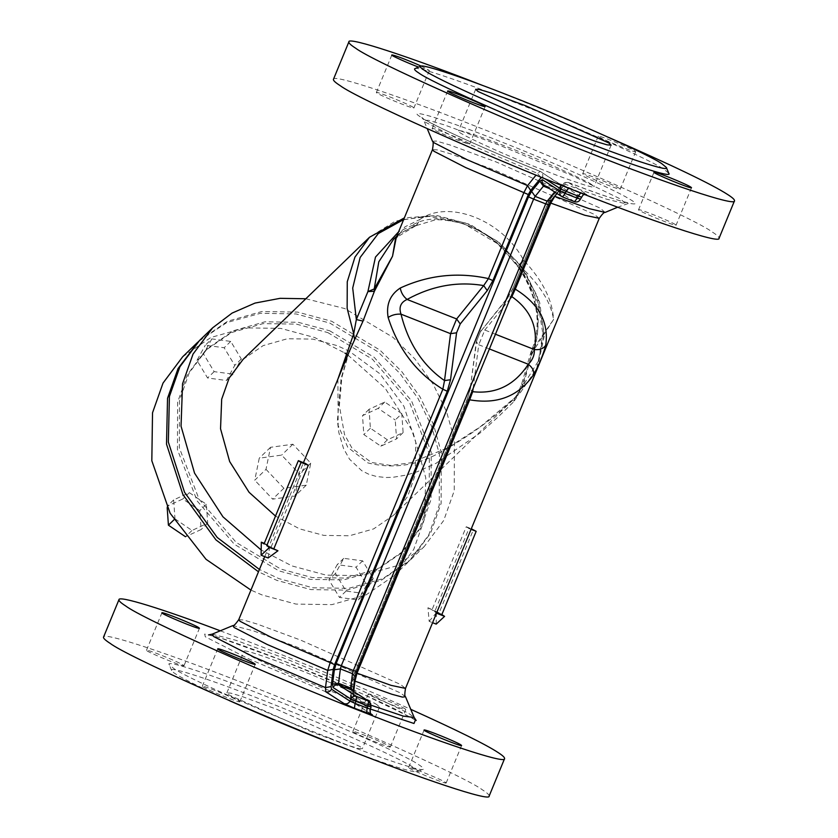 <?xml version="1.0" encoding="UTF-8"?>
<svg xmlns="http://www.w3.org/2000/svg" width="838" height="838" viewBox="0 0 838 838"><rect width="100%" height="100%" fill="white"/><g stroke="black" fill="none" stroke-linecap="round" stroke-linejoin="round"><path stroke-width="0.63" stroke-dasharray="4.19 3.14" d="M429.161 621.356L436.106 613.018L434.65 611.761L468.966 528.506L466.242 526.756L431.937 610.001L427.946 607.749L429.161 621.356L432.586 622.697M427.946 607.749L439.133 612.84L473.449 529.585M436.2 624.121L436.409 611.08M431.937 610.001L439.133 612.84M436.745 612.588L434.65 611.761M466.242 526.756L471.312 528.747M471.061 529.333L468.966 528.506M264.033 543.925L271.24 546.764L305.545 463.508M264.274 543.338L271.24 546.764M268.15 557.982L269.784 545.507M266.002 469.332L283.873 488.261L306.258 485.171L310.762 463.163L292.891 444.234L270.517 447.314L266.002 469.332L254.752 480.205L259.256 458.187L281.641 455.097L299.512 474.025L294.997 496.044L272.622 499.134L254.752 480.205M270.517 447.314L259.256 458.187M283.873 488.261L272.622 499.134M306.258 485.171L294.997 496.044M310.762 463.163L299.512 474.025M292.891 444.234L281.641 455.097M401.79 413.658L384.768 402.031L369.066 409.311L370.396 428.218L387.418 439.845L403.12 432.565L401.79 413.658L395.232 419.995L396.552 438.903L380.861 446.183L363.828 434.555L362.508 415.648L378.2 408.368L395.232 419.995M403.12 432.565L396.552 438.903M384.768 402.031L378.2 408.368M369.066 409.311L362.508 415.648M370.396 428.218L363.828 434.555M387.418 439.845L380.861 446.183M211.836 338.898L203.54 354.013L214.14 371.643L233.027 374.146L241.323 359.031L230.733 341.401L211.836 338.898L205.268 345.235L224.165 347.749L234.755 365.378L226.459 380.494L207.573 377.98L196.972 360.35L205.268 345.235M230.733 341.401L224.165 347.749M203.54 354.013L196.972 360.35M214.14 371.643L207.573 377.98M233.027 374.146L226.459 380.494M241.323 359.031L234.755 365.378M174.974 518.837L192.007 530.464L207.698 523.184L206.368 504.277L189.346 492.65L173.655 499.93L174.974 518.837L173.927 519.843M173.655 499.93L167.087 506.267L182.778 498.987L199.811 510.614L201.13 529.522L185.439 536.802L192.007 530.464M167.181 507.629L167.087 506.267M207.698 523.184L201.13 529.522M206.368 504.277L199.811 510.614M189.346 492.65L182.778 498.987M364.928 593.597L373.224 578.471L362.634 560.852L343.737 558.338L335.441 573.454L346.042 591.083L364.928 593.597L358.371 599.935L339.474 597.421L328.884 579.802L337.18 564.676L356.066 567.19L366.667 584.819L358.371 599.935M346.042 591.083L339.474 597.421M373.224 578.471L366.667 584.819M362.634 560.852L356.066 567.19M343.737 558.338L337.18 564.676M335.441 573.454L328.884 579.802M368.626 701.186C370.951 702.401 371.716 704.318 370.941 706.926L371.077 707.063M580.399 199.224L580.252 199.088C578.964 201.497 577.057 202.356 574.512 201.665L556.778 190.205C559.313 190.896 561.219 190.037 562.518 187.628L580.252 199.088L581.258 197.139M540.52 176.923L537.441 173.382L536.048 175.1M541.547 177.342L542.532 177.174C543.317 174.555 542.542 172.638 540.227 171.423L540.939 171.79L540.227 171.423L537.441 173.382L465.624 142.711L425.673 122.338L421.797 117.509L424.96 119.583C436.881 127.062 486.333 149.751 540.101 171.35M560.706 185.051L540.939 171.78M586.851 194.426C584.316 193.735 582.41 194.594 581.111 197.003L562.665 185.093C563.953 182.684 565.87 181.825 568.405 182.516L586.851 194.426L580.985 192.667L558.674 183.333L540.227 171.423C489.706 151.353 425.756 122.17 419.765 116.451C405.634 107.494 447.115 120.274 497.898 140.533C546.502 159.398 616.045 190.299 628.888 198.753C649.555 210.254 617.449 201.633 568.405 182.516L564.822 184.161L606.293 199.109L625.871 203.823L620.56 199.035L572.26 175.613L498.558 144.827L444.245 124.841L428.312 120.274L423.839 120.546L427.244 128.685M562.665 185.093L560.748 186.162L561.282 184.894L564.822 184.161L557.092 193.557M560.748 186.162L550.786 198.365L561.282 184.894C560.852 183.585 563.157 182.757 568.206 182.412L568.405 182.516M550.786 198.365L548.481 202.471L551.32 197.098L554.62 196.291M548.481 202.471L512.866 288.398L514.207 288.754M513.013 288.534L507.399 298.517L507.922 297.27L511.054 296.422M507.399 298.517L480.342 331.9L476.707 340.731L470.212 388.664L471.93 391.325M470.652 387.659L467.258 399.045L468.599 399.412M467.405 399.181L354.725 672.558L352.945 678.309L354.422 680.823M353.395 677.282L350.766 695.54L352.871 698.4L353.72 691.465M351.216 694.513L351.625 697.101C350.85 699.709 351.625 701.626 353.94 702.841L352.871 698.4L371.423 705.355M371.663 714.385L353.207 702.474L370.281 709.011M220.279 630.805C274.55 651.189 347.225 680.844 410.756 709.315M405.163 708.885C400.732 705.806 368.06 692.555 368.28 694.021C366.279 694.66 405.948 711.158 405.802 709.493L405.163 708.885M377.173 704.905C371.349 700.411 325.647 679.974 294.075 667.75C268.527 657.589 243.366 649.115 244.026 651.241C238.61 651.576 289.655 675.145 329.46 690.585C355.008 700.746 380.169 709.22 379.509 707.083L377.173 704.905M333.43 79.369C331.565 73.294 403.172 97.418 475.89 126.329C565.744 161.126 695.812 219.294 712.405 232.105C717.119 235.122 719.329 237.185 719.046 238.306M469.071 143.371C464.64 140.292 431.979 127.041 432.199 128.507C430.187 129.146 469.867 145.644 469.72 143.979L469.071 143.371M413.27 107.337C408.839 104.258 376.168 91.007 376.398 92.473C374.387 93.112 414.056 109.61 413.909 107.945L413.27 107.337M619.628 188.55C615.197 185.47 582.525 172.219 582.745 173.696C580.744 174.325 620.413 190.834 620.267 189.158L619.628 188.55M675.428 224.584C670.997 221.504 638.326 208.253 638.556 209.73C636.545 210.359 676.224 226.868 676.077 225.192L675.428 224.584M531.742 350.933L530.978 351.991L531.198 355.846L530.192 354.275L531.9 353.269L531.742 350.933L553.551 319.561C551.069 302.434 539.882 284.627 520 266.149L523.582 260.189C518.952 264.022 517.434 266.62 519.015 267.961L518.502 267.511L519.015 267.961L520 266.149C538.583 291.153 543.673 327.868 531.742 350.933M416.622 225.506L419.953 219.409C448.822 199.046 502.695 220.247 523.582 260.189C542.511 280.259 552.504 300.046 553.551 319.561L531.9 353.269L522.692 383.93C521.11 383.794 521.32 384.244 523.3 385.271L515.213 397.369L480.205 426.856L448.058 447.764L410.505 462.838L390.812 465.446L371.496 462.482L352.107 448.382L344.512 434.493L339.38 405.843L341.904 377.11L349.247 351.583M337.913 379.09L338.154 425.557L347.78 447.293L367.913 462.911C393.074 469.217 417.345 465.614 440.715 452.091C470.307 435.613 495.143 417.376 515.213 397.369L513.118 402.334C517.077 397.631 520.272 391.493 522.692 383.93L521.634 384.045C518.272 392.551 516.344 396.709 515.841 396.521L514.888 397.641M403.654 219.577L433.393 215.89L466.588 223.254L497.542 241.334L521.288 266.201L537.242 296.128L543.611 329.69L538.342 361.094L523.3 385.271L531.198 355.846C543.558 331.932 538.289 293.876 519.015 267.961C496.379 229.382 439.699 207.07 411.594 225.684L416.612 225.506L415.082 226.166L411.594 225.684L398.605 231.822M395.347 239.731L404.88 226.878L419.953 219.409L416.371 225.359L415.082 226.166C406.786 229.067 399.621 233.425 393.577 239.259L416.371 225.359L399.674 233.362L396.269 237.489M513.118 402.334L497.636 417.45L480.226 432.9L435.99 463.351L417.345 471.689L406.472 475.041L392.75 477.335L385.627 477.513L376.325 476.466L368.689 474.193L361.775 470.736L349.54 459.214L343.496 448.403L338.845 432.618L337.389 420.624L341.118 378.189L349.174 351.751M243.125 359.334L263.195 345.602L287.403 338.741L312.962 339.118L337.169 345.644L349.373 351.258L379.97 373.832L403.874 406.2L415.805 442.391L415.114 475.324L407.635 496.473L393.661 515.181L373.601 528.914L349.383 535.775L323.835 535.398L299.627 528.872L275.513 516.082M305.839 298.757L344.764 308.562L392.917 337.285L414.8 358.8L433.099 384.066L446.528 411.584L454.416 439.594L454.248 490.722L443.742 520.44L424.122 546.711L395.934 566.006L361.932 575.643L326.034 575.109L292.033 565.943L261.184 550M199.538 340.479L227.727 321.184L261.739 311.547L297.637 312.082L331.628 321.247L379.782 349.97L401.674 371.485L419.974 396.751L433.403 424.269L441.28 452.279L441.123 503.408L430.617 533.125L410.997 559.396L382.809 578.691L348.797 588.328L312.899 587.794L278.907 578.629L259.434 569.484M329.68 330.78L374.261 357.376L411.479 400.69L431.214 452.111L431.057 499.448L421.325 526.966L403.162 551.289L377.058 569.149L345.57 578.073L312.333 577.581L280.856 569.096L236.274 542.5L199.056 499.186L179.322 447.764L179.479 400.428L189.199 372.91L207.374 348.587L233.467 330.727L264.965 321.802L298.202 322.295L329.68 330.78M327.805 332.592L372.386 359.188L409.593 402.502L429.339 453.924L429.182 501.26L419.45 528.778L401.287 553.101L375.183 570.961L343.695 579.886L310.458 579.393L278.981 570.908L234.389 544.312L197.181 500.998L177.447 449.577L177.604 402.24L187.324 374.722L205.499 350.399L231.592 332.539L263.08 323.615L296.327 324.107L327.805 332.592M198.606 341.391L226.773 322.578L260.545 313.276L296.097 313.946L329.753 323.059L377.907 351.782L399.799 373.298L418.099 398.563L431.528 426.081L439.405 454.091L439.248 505.22L428.742 534.937L409.122 561.209L380.934 580.504L346.922 590.141L311.024 589.606L277.032 580.441L258.481 571.799M182.663 356.789L210.841 337.494L244.853 327.857L280.751 328.391L314.742 337.557L344.9 353.049M347.843 354.987L385.26 388.329L412.83 431.685L425.809 477.943L424.238 519.707L413.731 549.435L394.111 575.706L365.923 594.99L331.921 604.627L296.024 604.093L262.022 594.938L250.939 590.099M229.245 700.568C191.808 683.504 172.618 673.49 171.664 670.547C167.076 665.183 213.763 680.666 262.504 700.055C319.812 722.251 402.774 759.354 413.354 767.524C416.947 769.818 418.246 771.232 417.261 771.767C412.443 772.531 391.775 766.11 355.239 752.493M329.523 738.069C270.265 715.118 184.496 676.758 173.55 668.315L169.213 664.681C164.468 659.129 212.737 675.145 263.122 695.194C322.379 718.145 408.158 756.505 419.094 764.947C422.813 767.325 424.154 768.781 423.127 769.336C421.095 771.882 375.141 756.18 329.523 738.069M312.302 732.213L229.203 695.048L226.868 692.869L230.879 693.152L241.941 696.451L276.917 709.367L360.026 746.532L362.351 748.711L358.339 748.428L347.278 745.139L312.302 732.213M445.523 782.388L446.162 782.985C446.308 784.661 406.639 768.153 408.651 767.524C408.42 766.047 441.092 779.298 445.523 782.388M389.712 746.354L390.361 746.951C390.508 748.627 350.839 732.129 352.84 731.49C352.62 730.013 385.281 743.264 389.712 746.354M183.354 665.131L184.004 665.739C184.151 667.415 144.482 650.906 146.482 650.278C146.262 648.801 178.923 662.051 183.354 665.131M239.165 701.165L239.804 701.773C239.951 703.449 200.282 686.94 202.293 686.312C202.063 684.835 234.734 698.085 239.165 701.165M489.13 796.1C489.423 794.99 487.213 792.916 482.499 789.899C465.907 777.088 335.839 718.92 245.984 684.122C173.267 655.222 101.66 631.087 103.514 637.163M414.873 68.664C416.905 66.118 462.859 81.82 508.477 99.932C567.735 122.882 653.504 161.242 664.45 169.685L668.787 173.319M591.638 184.58C585.814 180.076 540.112 159.639 508.54 147.415C482.992 137.254 457.831 128.78 458.491 130.917C453.075 131.241 504.12 154.81 543.925 170.25C569.473 180.411 594.634 188.885 593.974 186.759L591.638 184.58M635.068 151.091L635.707 151.688C635.853 153.364 596.185 136.866 598.196 136.227C597.965 134.75 630.637 148.001 635.068 151.091M421.2 66.118L429.349 70.476L418.602 67.113M608.755 137.432C563.565 117.917 521.571 100.602 482.761 85.507M356.443 671.521L548.775 204.891M351.614 690.103L353.049 692.031L354.956 676.685M354.516 677.691L356.297 671.395M370.228 709.147L370.941 706.926L353.196 695.477C353.971 692.858 353.207 690.952 350.881 689.726M353.196 695.477L352.662 692.041M551.174 200.533L559.973 189.074L559.449 190.331L555.5 190.928L556.778 190.205L544.459 185.397M548.628 204.755L551.697 199.276M556.924 193.442L559.794 189.943L556.778 190.205M559.973 189.074L562.518 187.628M556.704 190.174L543.967 185.083L562.57 196.961M549.162 188.435L555.5 190.928L554.651 191.975M351.625 697.101L370.082 709.011C369.307 711.619 370.071 713.536 372.386 714.762M580.294 192.803L580.985 192.667M568.908 187.911L558.674 183.333M584.526 194.458L585.971 194.437L568.227 188.047M542.532 177.174L544.91 178.704M480.342 331.9L507.922 297.27L512.866 288.398L548.335 202.335L549.78 202.733M476.707 340.731L480.865 330.643L484.814 330.036L509.996 298.967M354.725 672.558L467.258 399.045L470.212 388.675L476.256 341.736L478.749 344.753L484.814 330.036L495.468 334.236M473.114 388.455L478.749 344.753L489.402 348.954M350.766 695.54L352.945 678.309L354.579 672.422L355.951 672.799M371.15 713.966L353.94 702.841M415.512 719.748L362.634 693.969L283.422 660.868L219.493 637.634L204.682 634.052L205.3 636.786L248.477 658.773L325.762 691.759M432.502 141.287L436.315 141.046L449.901 144.943L496.347 162.027L600.238 208.138L605.109 212.423M599.254 218.32L594.278 214.36L494.106 169.905L450.813 153.92L437.342 149.918L432.502 149.593M515.213 397.369L520.063 393.095L536.729 368.668L543.296 336.583L537.86 302.109L522.545 271.198L497.332 243.575L463.561 223.557L427.233 215.984L395.306 221.127L369.527 237.248M238.746 619.68L243.586 620.005L257.057 624.006L300.35 639.981L400.522 684.437L405.498 688.407M405.498 696.713L400.417 692.942L296.526 646.831L253.244 630.794L232.891 625.577M212.129 634.177L235.981 640.305L286.606 659.066L360.298 689.852L408.609 713.274L414.161 717.454M353.238 702.485L350.881 699.049M568.206 182.412C592.424 191.682 610.368 197.998 622.037 201.34L629.453 203.1L617.721 207.196M518.753 267.877C538.132 297.679 542.217 325.71 530.978 351.991L521.634 384.055M399.621 233.414L395.327 239.825M416.622 225.495L433.822 220.321C437.824 219.053 446.612 219.923 460.167 222.929C475.481 227.538 489.423 235.771 501.983 247.629L518.513 267.521M393.661 515.181L520.063 393.095L537.577 367.421L544.291 335.954L539.662 302.392L524.431 270.402L500.359 243.429L470.087 224.416L436.891 215.502L404.356 217.88M264.724 556.642L303.45 462.681M208.547 634.9L212.255 635.665C228.062 639.499 274.717 656.845 317.256 674.548C348.493 687.516 374.251 698.913 394.53 708.739L416.203 720.491M399.674 233.362L396.845 236.096M410.997 559.396L424.122 546.711M401.287 553.101L403.162 551.289M205.499 350.399L207.374 348.587M394.111 575.706L409.122 561.209M171.664 670.547L169.213 664.681M417.261 771.767L423.127 769.336M226.868 692.869L244.026 651.241M379.509 707.083L362.351 748.711M446.162 782.985L461.602 745.527M408.651 767.524L424.091 730.055M390.361 746.951L405.802 709.493M352.84 731.49L368.28 694.021M184.004 665.739L199.444 628.27M146.482 650.278L161.923 612.808M239.804 701.773L255.255 664.304M202.293 686.312L217.733 648.842M475.649 89.289L458.491 130.917M611.132 145.131L593.974 186.759M691.518 187.722L676.077 225.192M653.996 172.261L638.556 209.73M635.707 151.688L620.267 189.158M598.196 136.227L582.745 173.696M429.349 70.476L413.909 107.945M391.838 55.015L376.398 92.473M485.16 106.51L469.72 143.979M447.639 91.049L432.199 128.507"/><path stroke-width="1.26" d="M432.586 622.697L436.2 624.121L444.58 616.359L436.106 613.018M277.944 550.775L268.15 557.982L261.11 555.217L269.48 547.444L277.944 550.775L266.756 545.685L301.072 462.429L298.349 460.67L305.545 463.508L308.269 465.268L273.953 548.523M471.312 528.747L476.173 531.344L441.856 614.6L444.58 616.359M441.856 614.6L436.745 612.588M269.48 547.444L266.756 545.685M476.173 531.344L471.061 529.333M308.269 465.268L301.072 462.429M298.349 460.67L264.033 543.925L261.309 542.165L264.274 543.338M261.309 542.165L261.11 555.217M173.927 519.843L168.417 525.175L167.181 507.629M185.491 536.739L168.417 525.175M370.941 706.926L367.997 706.046L368.626 701.186L369.359 701.563L371.077 707.063L370.228 709.147C370.061 712.834 370.543 714.584 371.663 714.385L371.15 713.966M568.908 187.911L566.1 191.368L560.989 189.084L560.13 191.169L565.241 193.452L562.445 196.909C560.119 195.694 559.355 193.777 560.13 191.169L542.385 179.709C541.61 182.317 542.375 184.234 544.7 185.449L543.422 186.172L539.84 181.155L531.575 191.357L535.157 196.385L533.617 199.119L528.506 196.836L336.174 663.466L341.286 665.76L340.396 668.902L334.383 669.772L332.539 684.122L338.542 683.253L338.814 684.971C336.268 684.279 334.362 685.138 333.074 687.548L350.808 699.007L349.949 701.092L331.502 689.182C330.214 691.591 328.297 692.45 325.762 691.759L344.209 703.669C346.754 704.36 348.66 703.501 349.949 701.092L355.071 703.375L355.93 701.301L350.808 699.007C352.107 696.598 354.013 695.739 356.548 696.43L355.93 701.301L367.997 706.046L367.149 708.131L370.082 709.011M562.445 196.909L574.512 201.665L577.319 198.208L580.252 199.088M574.512 201.665L562.508 196.94M561.711 196.532L543.967 185.083M331.502 689.182L331.094 686.594L325.49 687.621L325.762 691.759M331.094 686.594L333.262 669.363L327.731 670.41L325.49 687.621L253.673 656.95L213.721 636.566L212.129 634.177L232.891 625.577L234.064 627.473L267.165 644.464L327.731 670.41L330.172 662.628L271.858 637.624L240.077 621.293L238.746 619.68L264.724 556.642M447.272 391.262L442.852 389.241L330.172 662.628L334.603 664.639L447.272 391.262L450.53 379.74L444.517 380.599L442.852 389.241C416.36 372.816 398.123 348.891 388.13 317.455C391.964 314.952 396.248 313.862 401.014 314.166L450.572 333.671L444.517 380.599C422.75 365.42 408.253 343.276 401.014 314.166C398.668 307.274 400.69 302.371 407.079 299.449C431.947 285.789 457.475 281.17 483.683 285.58L456.637 318.953L450.572 333.671L456.574 332.801L460.219 323.971L456.637 318.953L407.079 299.449C403.392 296.547 401.119 292.734 400.26 288.021C390.026 294.787 385.983 304.603 388.13 317.455M460.219 323.971L487.266 290.597L483.683 285.58L488.46 278.593C457.967 271.868 428.574 275.011 400.26 288.021M487.266 290.597L492.88 280.604L488.46 278.593L523.928 192.541L527.552 185.617L466.986 159.66L433.885 142.669L432.502 141.287L427.244 128.685M492.88 280.604L528.349 194.552L530.653 190.446L527.552 185.617L536.048 175.1M530.653 190.446L540.615 178.243L540.52 176.923M554.62 196.291L557.092 193.557M549.78 202.733L550.765 203.1L554.798 196.333L588.988 208.599L605.109 212.423L617.721 207.196M514.207 288.754L515.286 289.152L550.765 203.1L584.893 215.282L599.254 218.32C602.354 213.92 604.303 211.951 605.109 212.423M511.054 296.422L511.861 296.662L515.286 289.152C538.876 303.712 549.026 322.421 545.737 345.277C543.38 348.723 539.599 350.148 534.372 349.54L495.468 334.236M471.93 391.325L472.695 391.692L473.114 388.455M468.599 399.412L469.689 399.81L472.695 391.692C496.086 394.279 514.626 385.134 528.307 364.258C532.591 359.984 534.623 355.082 534.372 349.54C538.31 327.658 530.81 310.029 511.861 296.662L509.996 298.967M354.422 680.823L354.977 681.137L357.009 673.186L469.689 399.81C497.269 404.66 518.575 396.301 533.607 374.712C534.225 370.951 532.455 367.463 528.307 364.258L489.402 348.954M353.72 691.465L354.977 681.137L391.891 694.262L402.502 697.111L405.498 696.713C404.597 696.493 404.597 693.717 405.498 688.407L391.137 685.369L355.951 672.799M410.756 709.315C456.993 730.223 486.05 744.594 497.94 752.44C502.653 755.457 504.864 757.521 504.57 758.631C506.435 764.706 434.828 740.583 362.11 711.672C272.256 676.874 142.188 618.706 125.595 605.895C120.882 602.878 118.671 600.815 118.954 599.694C118.504 595.326 162.352 608.849 220.279 630.805M254.605 663.706C250.174 660.616 217.503 647.365 217.733 648.842C215.722 649.481 255.401 665.98 255.255 664.304L254.605 663.706M198.805 627.672C194.374 624.582 161.703 611.342 161.923 612.808C159.922 613.447 199.591 629.946 199.444 628.27L198.805 627.672M460.963 744.919C456.532 741.829 423.86 728.589 424.091 730.055C422.08 730.694 461.748 747.192 461.602 745.527L460.963 744.919M734.486 200.837L719.046 238.306C720.9 244.371 649.293 220.247 576.575 191.336C486.721 156.538 356.653 98.371 340.06 85.56C335.347 82.543 333.136 80.479 333.43 79.369L348.87 41.9C348.577 43.01 350.787 45.084 355.501 48.101C372.093 60.912 502.161 119.08 592.016 153.878C664.733 182.778 736.34 206.913 734.486 200.837C734.779 199.727 732.559 197.663 727.845 194.636C712.143 184.433 672.453 165.369 608.755 137.432M349.174 351.751L363.022 321.09L374.397 291.278L367.913 291.582L374.23 288.942L374.397 291.278L392.54 256.187L374.23 288.942L378.807 261.791L393.577 239.259L396.845 236.096M354.621 339.956L353.709 333.807L356.339 319.561L363.022 321.09M398.605 231.822L375.487 257.057L367.913 291.582L356.339 319.561L352.704 288.042L360.131 257.486L378.273 233.561L403.654 219.577M396.269 237.489L392.54 256.187L395.306 239.825L432.502 149.593L433.833 151.207L465.614 167.537L528.349 194.552M303.45 462.681L349.247 351.583M404.356 217.88L369.527 237.248L354.966 257.088L347.257 281.736L347.142 308.321L353.709 333.807L337.913 379.09M275.513 516.082L249.085 492.304L229.654 461.539L220.541 428.773L221.682 399.192L229.162 378.032L243.125 359.334L369.527 237.248M533.607 374.712C539.044 364.844 543.087 355.029 545.737 345.277M261.184 550L222.95 516.816L194.542 473.114L181.05 426.196L182.548 383.783L193.044 354.065L212.674 327.794L232.095 313.087L255.014 303.084L280.101 298.328L305.839 298.757M259.434 569.484L217.231 537.472L184.538 492.262L168.344 442.066L169.412 396.468L179.919 366.751L199.538 340.479L212.674 327.794M258.481 571.799L215.974 539.913L182.925 494.588L166.511 444.14L167.537 398.28L178.044 368.563L198.606 341.391M344.9 353.049L347.843 354.987M250.939 590.099L206.033 559.313L170.135 513.265L151.825 460.743L152.526 412.778L163.033 383.06L182.663 356.789L197.663 342.292M355.239 752.493L326.726 741.525C294.85 729.008 262.357 715.359 229.245 700.568M118.954 599.694L103.514 637.163C103.221 638.273 105.441 640.337 110.155 643.364C126.737 656.164 256.816 714.343 346.67 749.141C419.388 778.041 490.995 802.165 489.13 796.1L504.57 758.631M575.497 137.945C518.188 115.749 435.226 78.646 424.646 70.476C421.053 68.182 419.754 66.768 420.739 66.233C422.708 63.772 467.154 78.95 511.274 96.475C568.593 118.671 651.555 155.774 662.135 163.944L666.336 167.453C670.924 172.817 624.237 157.334 575.497 137.945M666.336 167.453L668.787 173.319C673.532 178.871 625.263 162.855 574.878 142.806C515.621 119.855 429.842 81.496 418.906 73.053C415.187 70.675 413.846 69.219 414.873 68.664L420.739 66.233M561.083 128.633L477.974 91.468L475.649 89.289L479.661 89.572L490.722 92.861L525.698 105.787L608.797 142.952L611.132 145.131L607.121 144.848L596.059 141.549L561.083 128.633M690.868 187.125L691.518 187.722C691.664 189.398 651.985 172.9 653.996 172.261C653.776 170.784 686.437 184.035 690.868 187.125M418.602 67.113C407.75 63.08 390.047 55.078 391.838 55.015C392.268 54.25 409.216 60.65 421.2 66.118M484.511 105.902L485.16 106.51C485.307 108.186 445.627 91.677 447.639 91.049C447.419 89.572 480.08 102.823 484.511 105.902M482.761 85.507C412.568 57.853 347.33 36.202 348.87 41.9M548.628 204.755L545.695 203.875L547.224 201.13L551.174 200.533L548.775 204.891L356.443 671.521L354.956 676.685L352.473 673.658L353.364 670.505L356.297 671.395M336.174 663.466L334.383 669.772M353.364 670.505L341.286 665.76L533.617 199.119L545.695 203.875L353.364 670.505M369.359 701.563L350.881 689.726L350.619 688.008L338.542 683.253L340.396 668.902L352.473 673.658L350.619 688.008L353.112 691.036L353.049 692.031M332.539 684.122L333.074 687.548M338.814 684.971L350.881 689.726L368.626 701.186L356.548 696.43L338.814 684.971M531.575 191.357L528.506 196.836M554.651 191.975L547.224 201.13L535.157 196.385L543.422 186.172L549.162 188.435M542.385 179.709L539.84 181.155M366.52 712.991L367.149 708.131L355.071 703.375L354.443 708.246L372.386 714.762M344.209 703.669L354.443 708.246M581.111 197.003L578.178 196.123L577.319 198.208L565.241 193.452L566.1 191.368L578.178 196.123L580.985 192.667M544.91 178.704L560.989 189.084L560.706 185.051M333.262 669.363L334.603 664.639M450.53 379.74L456.574 332.801M540.615 178.243L542.532 177.174M370.281 709.011L413.993 723.477L415.512 719.748M416.203 720.491L414.161 717.454L403.487 716.155L371.423 705.355M584.526 194.458L582.986 195.065L580.399 199.224C579.1 201.633 577.162 202.461 574.585 201.696M350.881 699.049L350.766 695.54M551.174 200.533L556.924 193.442M353.112 691.036L354.956 676.685M432.502 149.593C433.403 144.283 433.403 141.507 432.502 141.287M405.498 688.407L599.254 218.32M232.891 625.577C233.697 626.049 235.646 624.08 238.746 619.68M414.161 717.454L405.498 696.713M212.129 634.177L208.547 634.9"/></g></svg>
